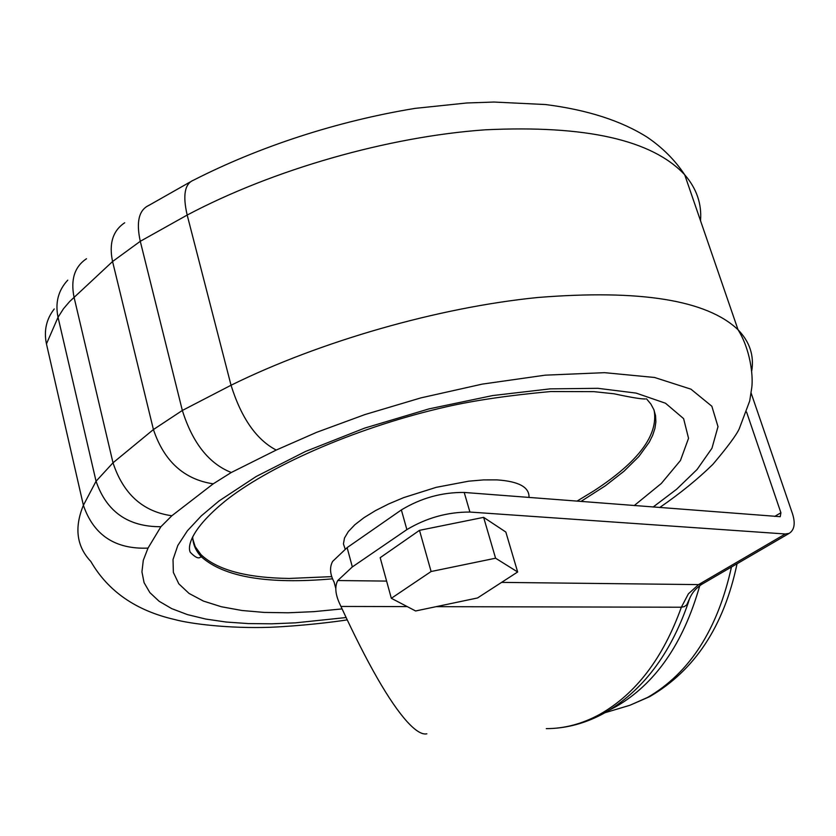 <?xml version="1.0" encoding="UTF-8"?>
<svg xmlns="http://www.w3.org/2000/svg" width="836" height="836" viewBox="0 0 836 836"><rect width="100%" height="100%" fill="white"/><g stroke="black" fill="none" stroke-linecap="round" stroke-linejoin="round"><path stroke-width="1.25" d="M342.06 608.911L313.74 611.659L288.117 612.788L264.176 612.422L241.928 610.489L221.404 606.758L203.441 601.084L189.03 593.424L178.81 583.81L173.365 572.42L173.021 559.514L177.828 545.427L187.379 530.808L201.309 515.864L219.022 500.963L256.244 476.468L305.568 451.43L364.684 428.095L429.025 408.877L492.707 395.553L550.245 388.855L597.918 388.322L636.091 393.087L665.487 403.224L683.608 418.627L688.54 438.283L680.441 460.511L661.318 483.469L634.221 505.581M192.353 537.517L195.164 546.577L200.953 554.613C217.099 569.953 246.536 577.895 289.246 578.449L331.777 576.631M576.965 501.161L593.957 490.816C638.505 461.754 658.559 434.908 654.118 410.277M345.153 549.033L343.439 543.912L344.495 538.029L348.34 531.56L354.903 524.694L364.026 517.641L375.448 510.629L388.824 503.868L403.736 497.598L436.225 487.336L468.682 481.181L483.563 479.906L496.897 479.885C518.811 481.348 529.512 487.21 529 497.451M407.226 606.602L340.942 606.445C367.464 663.794 389.545 702.23 407.184 721.75C415.523 730.863 422.086 734.886 426.851 733.809M610.081 709.712L615.787 706.754C655.351 683.921 683.336 643.563 699.753 585.67M700.526 220.735C701.874 203.838 696.607 188.518 684.705 174.776C652.279 139.967 585.817 124.982 485.308 129.81C388.113 136.644 273.111 169.53 187.18 215.061L231.039 385.239C241.364 418.115 256.433 439.715 276.225 450.061L231.279 472.497L213.211 483.835L171.85 515.76L160.909 526.722L148.014 548.113L143.29 560.308L141.942 571.866L144.085 582.671L149.853 592.588L159.122 601.272L171.756 608.65L187.421 614.596L205.75 619.058L226.201 622.036L248.292 623.583L271.731 623.813L295.505 622.841L346.062 617.543M335.758 588.314L334.097 582.086C329.927 574.154 329.447 567.247 332.644 561.395L347.128 547.622L401.364 509.929C420.999 498.057 441.941 492.226 464.21 492.446L780.249 516.679L780.908 512.75L746.569 412.033M340.942 606.445L340.085 604.595C335.34 594.678 334.557 586.663 337.744 580.539L352.332 566.933L406.871 529.606C426.6 517.829 447.615 511.977 469.916 512.05L785.307 533.985L789.174 533.368C794.451 529.93 795.548 523.367 792.465 513.659L751.156 393.139M785.307 533.985L698.562 584.604L702.668 583.8M517.651 571.991L505.832 532.041L483.626 517.359L419.494 530.337L380.181 557.696L391.332 598.304L415.617 610.97L477.513 597.97L517.651 571.991L495.581 558.208L431.104 571.521L419.494 530.337M689.825 598.095L686.732 604.867L684.287 606.633L681.361 607.218L436.131 606.664M483.626 517.359L495.581 558.208M431.104 571.521L391.332 598.304M276.225 450.061L316.541 432.369L364.956 414.551L420.895 397.884L482.278 384.111L545.26 375.155L604.543 372.668L654.557 377.475L690.954 389.168L711.854 406.254L717.999 426.653L711.948 448.274L697.078 469.498L676.585 489.269L653.125 507.044M659.667 507.546C679.95 493.595 697.673 479.216 712.836 464.398C727.498 447.051 736.286 435.222 739.202 428.889L749.714 400.946L751.815 387.287C753.267 375.448 750.279 349.281 738.042 329.75L684.705 174.776C675.08 160.23 662.635 147.742 647.367 137.313C621.232 120.739 587.248 109.819 545.406 104.531L494.045 102.044L466.896 102.974L415.147 108.367C337.556 121.063 259.505 146.467 193.398 180.242C184.693 183.805 182.624 195.415 187.18 215.061L140.281 241.301L182.342 410.455L231.039 385.239C320.178 341.276 438.628 307.397 537.726 297.501C640.094 289.277 706.859 300.03 738.042 329.75C749.652 341.736 754.218 355.404 751.763 370.787M646.5 398.824L650.868 404.039L653.867 409.65L655.539 415.617L655.884 421.898L654.922 428.45L652.697 435.242L649.248 442.213L638.819 456.571L624.032 471.201L605.316 485.82L580.926 501.464M332.571 578.825C268.137 584.5 224.456 577.216 201.539 556.985C195.896 551.154 192.949 544.424 192.688 536.785M501.59 582.389L698.562 584.604L688.394 593.821L681.361 607.218C663.094 658.078 635.956 693.755 599.945 714.268C582.399 723.861 564.509 728.647 546.284 728.626M622.172 707.59L629.842 705.291L647.722 697.37C689.731 672.896 717.643 629.435 731.458 567.017M347.159 619.884C334.379 621.942 301.012 625.997 269.976 627.293C228.677 628.662 190.389 623.844 174.327 619.445C135.86 610.541 108.043 591.219 90.852 561.499C76.619 546.462 74.143 527.725 83.391 505.289L46.45 343.889C43.723 330.805 46.314 319.164 54.246 308.975M148.014 548.113C115.169 549.419 93.632 535.144 83.391 505.289L96.056 481.233L58.039 317.283L46.45 343.889M190.138 181.987L148.902 205.374C138.912 209.951 136.028 221.937 140.281 241.301L112.567 261.522L153.427 429.547L182.342 410.455C192.594 442.955 208.916 463.635 231.279 472.497M160.909 526.722C128.127 526.879 106.517 511.716 96.056 481.233L113.006 462.799C123.32 494.045 142.935 511.705 171.85 515.76M213.211 483.835C184.056 479.415 164.128 461.315 153.427 429.547L113.006 462.799L74.049 297.219C70.485 279.517 74.623 266.694 86.474 258.742M124.7 222.773C112.85 230.663 108.805 243.579 112.567 261.522L69.649 301.535L63.484 308.735L58.039 317.283C55.03 302.705 58.269 290.332 67.768 280.144M774.69 516.429L780.908 512.75M464.21 492.446L469.916 512.05M401.364 509.929L406.871 529.606M347.128 547.622L352.332 566.933M386.608 581.093L337.744 580.539M200.953 554.613L201.539 556.985L200.41 557.152C198.519 558.95 195.143 557.33 190.274 552.293C187.107 545.939 191.841 527.506 227.601 499.134C273.915 463.447 360.546 426.297 446.57 406.756C474.691 400.36 509.385 395.292 550.673 391.541L593.905 391.645L614.167 393.808C630.72 397.382 641.139 399.096 645.423 398.971M789.174 533.368L701.947 584.218C694.81 588.857 690.254 595.002 688.279 602.652C670.294 654.651 642.121 691.571 603.749 713.401C587.583 722.179 570.915 727.174 553.766 728.365M737.049 563.757C724.007 626.039 694.862 670.347 649.624 696.67L629.842 705.291L605.055 712.7"/></g></svg>
